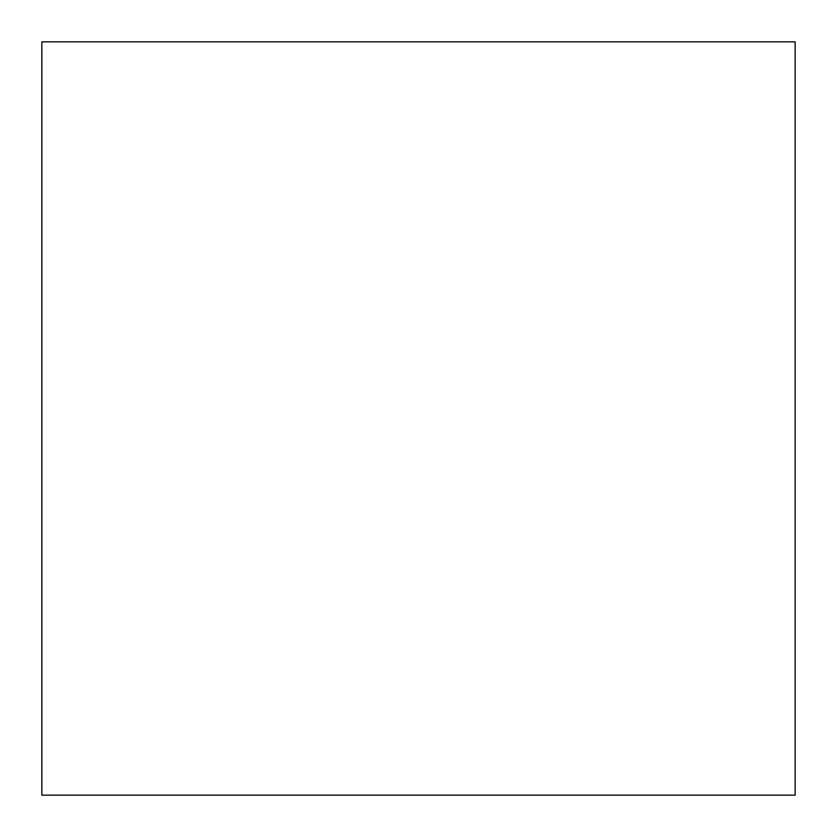 <?xml version="1.0" encoding="UTF-8"?>
<svg xmlns="http://www.w3.org/2000/svg" width="837" height="837" viewBox="0 0 837 837"><rect width="100%" height="100%" fill="white"/><g stroke="black" fill="none" stroke-linecap="round" stroke-linejoin="round"><path stroke-width="1.26" d="M795.15 795.15L41.85 795.15L41.85 41.85L795.15 41.85L795.15 795.15"/></g></svg>
